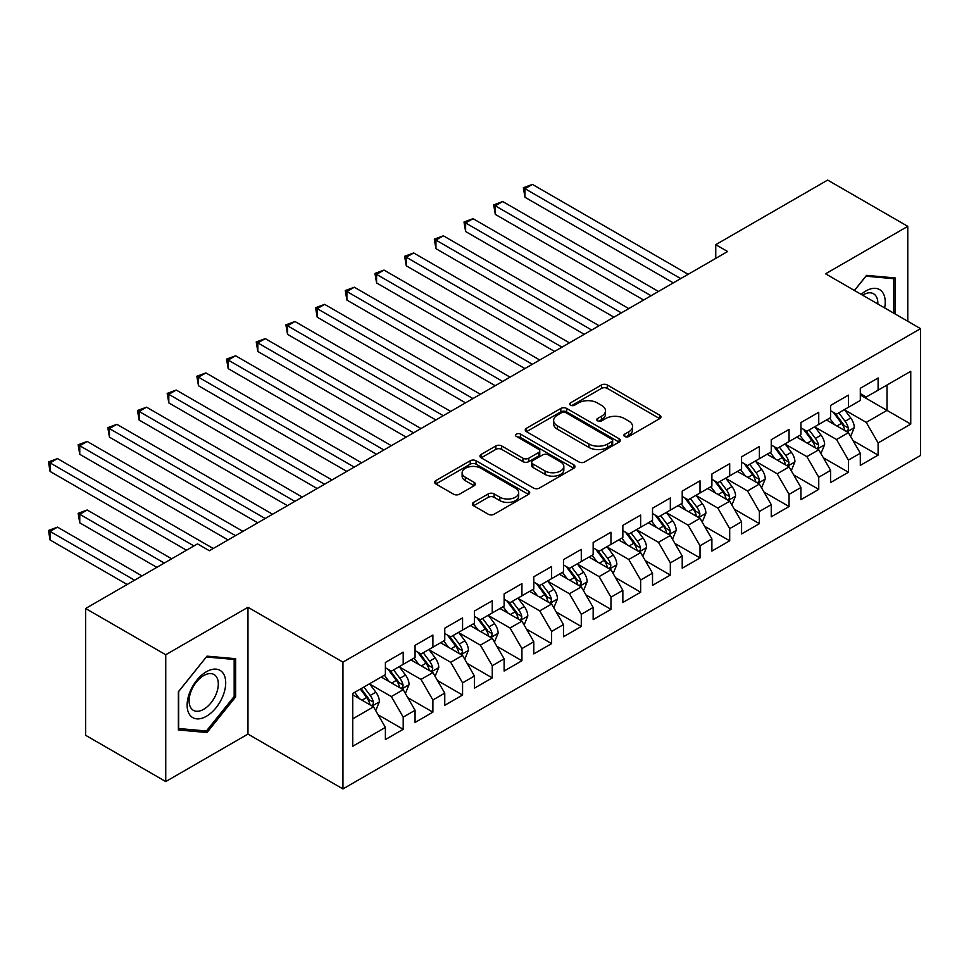 <?xml version="1.0" encoding="UTF-8"?>
<svg xmlns="http://www.w3.org/2000/svg" width="969" height="969" viewBox="0 0 969 969"><rect width="100%" height="100%" fill="white"/><g stroke="black" fill="none" stroke-linecap="round" stroke-linejoin="round"><path stroke-width="1.45" d="M624.714 436.486A2.883 1.659 0 0 0 628.784 436.486L659.744 418.608A4.118 2.374 0 0 0 660.955 416.924A4.118 2.374 0 0 0 659.744 415.241L607.297 384.972A4.118 2.374 0 0 0 601.47 384.972L570.523 402.838A2.883 1.659 0 0 0 569.675 404.012A2.883 1.659 0 0 0 570.523 405.199A2.883 1.659 0 0 0 574.593 405.199L578.602 402.886A13.191 7.607 0 0 1 597.255 402.886L601.616 405.405A13.191 7.607 0 0 1 605.48 410.783A13.191 7.607 0 0 1 601.616 416.173L597.619 418.487A2.883 1.659 0 0 0 596.771 419.662A2.883 1.659 0 0 0 597.619 420.837A2.883 1.659 0 0 0 601.688 420.837L605.698 418.523A13.191 7.607 0 0 1 624.351 418.523L628.711 421.043A13.191 7.607 0 0 1 632.575 426.433A13.191 7.607 0 0 1 628.711 431.811L624.714 434.124A2.883 1.659 0 0 0 623.866 435.299A2.883 1.659 0 0 0 624.714 436.486L624.714 434.124M473.575 502.378A4.118 2.374 0 0 0 472.363 504.062A4.118 2.374 0 0 0 473.575 505.745L488.291 514.236A4.118 2.374 0 0 0 494.117 514.236L528.493 494.384A4.118 2.374 0 0 0 529.704 492.7A4.118 2.374 0 0 0 528.493 491.017L476.058 460.747A4.118 2.374 0 0 0 470.219 460.747L435.844 480.588A4.118 2.374 0 0 0 434.645 482.271A4.118 2.374 0 0 0 435.844 483.955L453.613 494.214A4.118 2.374 0 0 0 459.439 494.214L474.156 485.723A4.118 2.374 0 0 0 475.367 484.04A4.118 2.374 0 0 0 474.156 482.356L465.35 477.269A11.022 6.359 0 0 1 462.116 472.775A11.022 6.359 0 0 1 468.923 466.888A11.022 6.359 0 0 1 480.927 468.269L515.46 488.206A11.022 6.359 0 0 1 518.681 492.7A11.022 6.359 0 0 1 511.874 498.587A11.022 6.359 0 0 1 499.871 497.206L494.117 493.887A4.118 2.374 0 0 0 488.291 493.887L473.575 502.378L473.575 505.745M165.747 654.753L165.747 781.559L247.967 734.09L247.967 607.284L165.747 654.753L85.611 608.484L197.506 543.875L209.389 550.731L727.622 251.528L715.752 244.672L715.752 258.384M247.967 607.284L342.953 662.118L920.55 328.648L920.55 455.454L342.953 788.923L342.953 662.118M907.783 321.272L907.783 226.334L825.564 273.803L920.55 328.648M907.783 226.334L827.647 180.077L715.752 244.672M578.893 461.922A4.118 2.374 0 0 0 584.719 461.922L619.106 442.07A4.118 2.374 0 0 0 620.305 440.386A4.118 2.374 0 0 0 619.106 438.715L566.659 408.433A4.118 2.374 0 0 0 560.833 408.433L526.458 428.286A4.118 2.374 0 0 0 525.246 429.957A4.118 2.374 0 0 0 526.458 431.641L578.893 461.922M517.555 437.104A2.883 1.659 0 0 1 520.486 437.516L520.486 434.088L573.793 464.866A4.118 2.374 0 0 1 575.005 466.549A4.118 2.374 0 0 1 573.793 468.233L539.418 488.073A4.118 2.374 0 0 1 533.592 488.073L481.145 457.804L481.145 454.437A4.118 2.374 0 0 0 479.946 456.12A4.118 2.374 0 0 0 481.145 457.804M481.145 454.437L495.862 445.946A4.118 2.374 0 0 1 501.688 445.946L522.957 458.216A4.118 2.374 0 0 0 528.783 458.216L538.546 452.584A4.118 2.374 0 0 0 539.757 450.9A4.118 2.374 0 0 0 538.546 449.228L516.404 436.438A2.883 1.659 0 0 1 515.556 435.263A2.883 1.659 0 0 1 517.337 433.724A2.883 1.659 0 0 1 520.486 434.088M860.302 394.964L887.01 410.384L887.01 385.02L910.751 371.309L878.108 390.168L878.108 377.995L860.302 388.278L860.302 400.451L848.42 407.295L848.42 395.134L830.615 405.417L830.615 417.578L818.744 424.434L818.744 412.273L800.939 422.557L800.939 434.718L789.057 441.573L789.057 429.4L771.251 439.684L771.251 451.857L759.381 458.712L759.381 446.539L741.576 456.823L741.576 468.996L729.693 475.852L729.693 463.679L711.888 473.962L711.888 486.123L700.018 492.979L700.018 480.818L682.212 491.101L682.212 503.262L670.33 510.118L670.33 497.957L652.525 508.228L652.525 520.401L640.654 527.257L640.654 515.084L622.849 525.368L622.849 537.541L610.967 544.396L610.967 532.223L593.161 542.507L593.161 554.668L581.291 561.523L581.291 549.362L563.486 559.646L563.486 571.807L551.615 578.663L551.615 566.502L533.798 576.773L533.798 588.946L521.928 595.802L521.928 583.629L504.122 593.912L504.122 606.085L492.252 612.941L492.252 600.768L474.435 611.051L474.435 623.224L462.564 630.068L462.564 617.907L444.759 628.191L444.759 640.352L432.889 647.207L432.889 635.046L415.071 645.33L415.071 657.491L403.201 664.346L403.201 652.173L385.396 662.457L385.396 674.63L352.74 693.477L352.74 746.263L385.396 727.404L373.525 706.849L352.74 694.846M910.751 371.309L910.751 424.095L878.108 442.942L866.238 422.375L844.714 409.96M853.023 440.629L878.108 455.115L878.108 442.942M878.108 455.115L860.302 465.399L860.302 453.226L848.42 460.081L836.55 439.514L815.038 427.099M823.347 457.768L848.42 472.242L848.42 460.081M848.42 472.242L830.615 482.526L830.615 470.365L818.744 477.22L806.874 456.653L785.35 444.226M793.659 474.907L818.744 489.381L818.744 477.22M818.744 489.381L800.939 499.665L800.939 487.504L789.057 494.36L777.186 473.793L755.675 461.365M763.984 492.046L789.057 506.521L789.057 494.36M789.057 506.521L771.251 516.804L771.251 504.631L759.381 511.487L747.511 490.932L725.987 478.504M734.296 509.173L759.381 523.66L759.381 511.487M759.381 523.66L741.576 533.943L741.576 521.77L729.693 528.626L717.823 508.059L696.311 495.643M704.62 526.312L729.693 540.799L729.693 528.626M729.693 540.799L711.888 551.07L711.888 538.909L700.018 545.765L688.147 525.198L666.624 512.771M674.933 543.452L700.018 557.926L700.018 545.765M700.018 557.926L682.212 568.209L682.212 556.049L670.33 562.904L658.46 542.337L636.948 529.91M645.257 560.591L670.33 575.065L670.33 562.904M670.33 575.065L652.525 585.349L652.525 573.176L640.654 580.031L628.784 559.476L607.26 547.049M615.569 577.718L640.654 592.204L640.654 580.031M640.654 592.204L622.849 602.488L622.849 590.315L610.967 597.17L599.096 576.603L577.585 564.188M585.894 594.857L610.967 609.344L610.967 597.17M610.967 609.344L593.161 619.627L593.161 607.454L581.291 614.31L569.421 593.743L547.897 581.315M556.206 611.996L581.291 626.471L581.291 614.31M581.291 626.471L563.486 636.754L563.486 624.593L551.615 631.449L539.733 610.882L518.221 598.454M526.53 629.135L551.615 643.61L551.615 631.449M551.615 643.61L533.798 653.893L533.798 641.732L521.928 648.576L510.057 628.021L488.533 615.594M496.843 646.275L521.928 660.749L521.928 648.576M521.928 660.749L504.122 671.032L504.122 658.859L492.252 665.715L480.37 645.148L458.858 632.733M467.167 663.402L492.252 677.888L492.252 665.715M492.252 677.888L474.435 688.172L474.435 675.999L462.564 682.854L450.694 662.287L429.17 649.872M437.479 680.541L462.564 695.027L462.564 682.854M462.564 695.027L444.759 705.299L444.759 693.138L432.889 699.993L421.006 679.426L399.494 666.999M407.804 697.68L432.889 712.154L432.889 699.993M432.889 712.154L415.071 722.438L415.071 710.277L403.201 717.133L391.331 696.566L369.807 684.138M378.128 714.819L403.201 729.294L403.201 717.133M403.201 729.294L385.396 739.577L385.396 727.404M385.396 667.774L391.331 671.202L403.201 664.346M352.74 718.841L373.525 706.849M415.071 650.635L421.006 654.063L432.889 647.207M391.331 696.566L403.201 689.71L381.241 677.028M415.071 710.277L403.201 689.71M444.759 633.496L450.694 636.924L462.564 630.068M421.006 679.426L432.889 672.571L410.917 659.889M444.759 693.138L432.889 672.571M474.435 616.369L480.37 619.797L492.252 612.941M450.694 662.287L462.564 655.432L440.604 642.75M474.435 675.999L462.564 655.432M504.122 599.23L510.057 602.657L521.928 595.802M480.37 645.148L492.252 638.305L470.28 625.623M504.122 658.859L492.252 638.305M533.798 582.09L539.733 585.518L551.615 578.663M510.057 628.021L521.928 621.165L499.968 608.484M533.798 641.732L521.928 621.165M563.486 564.951L569.421 568.379L581.291 561.523M539.733 610.882L551.615 604.026L529.643 591.344M563.486 624.593L551.615 604.026M593.161 547.824L599.096 551.252L610.967 544.396M569.421 593.743L581.291 586.887L559.331 574.205M593.161 607.454L581.291 586.887M622.849 530.685L628.784 534.113L640.654 527.257M599.096 576.603L610.967 569.76L589.007 557.078M622.849 590.315L610.967 569.76M652.525 513.546L658.46 516.974L670.33 510.118M628.784 559.476L640.654 552.621L618.694 539.939M652.525 573.176L640.654 552.621M682.212 496.407L688.147 499.834L700.018 492.979M658.46 542.337L670.33 535.482L648.37 522.8M682.212 556.049L670.33 535.482M711.888 479.267L717.823 482.695L729.693 475.852M688.147 525.198L700.018 518.342L678.058 505.661M711.888 538.909L700.018 518.342M741.576 462.14L747.511 465.568L759.381 458.712M717.823 508.059L729.693 501.203L707.733 488.521M741.576 521.77L729.693 501.203M771.251 445.001L777.186 448.429L789.057 441.573M747.511 490.932L759.381 484.076L737.409 471.394M771.251 504.631L759.381 484.076M800.939 427.862L806.874 431.29L818.744 424.434M777.186 473.793L789.057 466.937L767.097 454.255M800.939 487.504L789.057 466.937M830.615 410.723L836.55 414.151L848.42 407.295M806.874 456.653L818.744 449.798L796.772 437.116M830.615 470.365L818.744 449.798M860.302 393.596L866.238 397.024L878.108 390.168M836.55 439.514L848.42 432.658L826.46 419.977M860.302 453.226L848.42 432.658M85.611 608.484L85.611 735.289L165.747 781.559M247.967 734.09L342.953 788.923M866.238 422.375L887.01 410.384L910.751 424.095M895.174 313.992L895.174 277.933L866.528 275.378L854.404 290.458M235.649 696.893L235.649 658.702L207.003 656.146L178.369 691.781L178.369 729.972L207.003 732.528L235.649 696.893L234.171 696.033M625.865 436.886L628.711 435.238A13.191 7.607 0 0 0 632.575 429.861L632.575 426.433M605.48 410.783L605.48 414.211A13.191 7.607 0 0 1 601.616 419.601L598.769 421.249M659.683 418.644L607.297 388.399A4.118 2.374 0 0 0 601.47 388.399L571.674 405.599M619.046 442.106L566.659 411.861A4.118 2.374 0 0 0 560.833 411.861L526.506 431.677M611.814 441.573A2.883 1.659 0 0 0 612.662 440.386A2.883 1.659 0 0 0 611.814 439.211L565.787 412.637A2.883 1.659 0 0 0 561.705 412.637L557.478 415.071A13.191 7.607 0 0 0 553.626 420.461A13.191 7.607 0 0 0 557.478 425.839L588.946 444.008A13.191 7.607 0 0 0 607.587 444.008L611.814 441.573L611.814 445.001A2.883 1.659 0 0 0 612.662 443.814L612.662 440.386M553.626 420.461L553.626 423.889A13.191 7.607 0 0 0 557.478 429.267L557.478 425.839M611.814 445.001L607.587 447.436A13.191 7.607 0 0 1 588.946 447.436L557.478 429.267M481.205 457.828L495.862 449.374L495.862 445.946M539.757 450.9L539.757 454.328A4.118 2.374 0 0 1 538.546 456.011L528.783 461.644A4.118 2.374 0 0 1 522.957 461.644L501.688 449.374A4.118 2.374 0 0 0 495.862 449.374M520.486 437.516L573.745 468.257M545.026 470.958A11.022 6.359 0 0 0 557.042 472.339A11.022 6.359 0 0 0 563.837 466.464A11.022 6.359 0 0 0 560.615 461.959L548.454 454.945A4.118 2.374 0 0 0 542.628 454.945L532.865 460.578A4.118 2.374 0 0 0 531.654 462.261A4.118 2.374 0 0 0 532.865 463.945L545.026 470.958L545.026 474.386A11.022 6.359 0 0 0 557.042 475.767A11.022 6.359 0 0 0 563.837 469.892L563.837 466.464M531.654 462.261L531.654 465.689A4.118 2.374 0 0 0 532.865 467.373L532.865 463.945M545.026 474.386L532.865 467.373M518.681 492.7L518.681 496.128A11.022 6.359 0 0 1 511.874 502.015A11.022 6.359 0 0 1 499.871 500.634L494.117 497.303A4.118 2.374 0 0 0 488.291 497.303L473.635 505.77M462.116 472.775L462.116 476.203A11.022 6.359 0 0 0 465.35 480.697L465.35 477.269M474.107 485.76L465.35 480.697M528.444 494.42L476.058 464.175A4.118 2.374 0 0 0 470.219 464.175L435.905 483.991M203.987 730.783L207.003 732.528M850.625 436.462L854.295 427.486A11.119 6.42 -120 0 0 850.746 418.014L844.447 409.596M834.394 424.567L829.609 418.16M827.369 420.498L826.811 419.771M524.98 265.809L613.934 317.166L465.617 231.53L465.617 222.967L473.042 218.679L628.784 308.59M846.325 431.447L848.057 429.897L848.299 427.959A11.119 6.42 -120 0 0 845.113 421.273L838.803 412.855M835.205 413.375L842.994 423.768A5.669 3.27 60 0 1 844.023 425.5L848.299 427.959M833.255 412.249L841.552 423.332A11.119 6.42 60 0 1 844.738 430.018L844.956 430.66M680.722 278.6L524.98 188.689L532.405 184.401L688.147 274.324M673.298 282.887L524.98 197.264L524.98 188.689L523.357 187.744L532.405 184.401M524.98 197.264L523.357 187.744M820.937 453.601L824.619 444.626A11.119 6.42 -120 0 0 821.07 435.154L814.759 426.735M804.718 441.694L799.922 435.299M797.681 437.637L797.136 436.91M495.304 282.948L584.259 334.305L435.941 248.67L435.941 240.094L443.366 235.818L599.096 325.729M816.649 448.586L818.369 447.036L818.611 445.098A11.119 6.42 -120 0 0 815.426 438.412L809.127 429.994M805.53 430.515L813.318 440.907A5.669 3.27 60 0 1 814.348 442.627L818.611 445.098M803.567 429.388L811.865 440.459A11.119 6.42 60 0 1 815.05 447.157L815.28 447.799M791.261 470.74L794.931 461.765A11.119 6.42 -120 0 0 791.382 452.293L785.084 443.875M775.03 458.834L770.246 452.438M768.005 454.776L767.46 454.049M465.617 300.075L554.571 351.432L406.265 265.809L406.265 257.233L413.678 252.957L569.421 342.869M786.961 465.726L788.693 464.175L788.936 462.237A11.119 6.42 -120 0 0 785.75 455.539L779.439 447.121M775.842 447.654L783.63 458.046A5.669 3.27 60 0 1 784.66 459.766L788.936 462.237M773.892 446.527L782.189 457.598A11.119 6.42 60 0 1 785.374 464.284L785.593 464.938M651.047 295.739L495.304 205.828L502.729 201.54L658.46 291.463M643.622 300.027L495.304 214.391L495.304 205.828L493.669 204.883L502.729 201.54M495.304 214.391L493.669 204.883M621.359 312.878L463.994 222.022L473.042 218.679M465.617 231.53L463.994 222.022M884.636 307.912A27.289 15.758 120 0 0 882.65 292.432A27.289 15.758 120 0 0 861.187 294.37M877.829 303.975A20.652 11.931 120 0 0 875.879 295.92A20.652 11.931 120 0 0 873.553 293.764A20.652 11.931 120 0 0 862.592 295.182M865.874 276.189L893.684 278.697L893.684 313.132M891.843 277.631L893.684 278.697M854.464 290.494L865.935 276.213M189.706 714.783A27.289 15.758 120 0 0 216.063 707.721A27.289 15.758 120 0 0 223.124 673.213A27.289 15.758 120 0 0 196.768 680.274A27.289 15.758 120 0 0 189.706 714.783M191.063 708.169A20.652 11.931 120 0 0 193.376 710.325A20.652 11.931 120 0 0 212.599 700.684A20.652 11.931 120 0 0 216.353 676.689A20.652 11.931 120 0 0 214.04 674.545A20.652 11.931 120 0 0 194.817 684.187A20.652 11.931 120 0 0 191.063 708.169M206.409 656.994L234.171 659.465L234.171 696.469L206.409 731.001L178.659 728.518L178.659 691.515L206.361 656.958M232.33 658.411L234.171 659.465M761.573 487.879L765.256 478.892A11.119 6.42 -120 0 0 761.707 469.42L755.396 461.002M745.355 475.973L740.558 469.577M738.317 471.915L737.772 471.188M435.941 317.214L524.895 368.571L376.578 282.936L376.578 274.372L384.003 270.085L539.733 360.008M757.286 482.865L759.006 481.314L759.248 479.364A11.119 6.42 -120 0 0 756.062 472.678L749.764 464.26M746.166 464.793L753.955 475.185A5.669 3.27 60 0 1 754.984 476.905L759.248 479.364M744.204 463.654L752.501 474.737A11.119 6.42 60 0 1 755.687 481.423L755.917 482.065M731.898 505.019L735.568 496.031A11.119 6.42 -120 0 0 732.019 486.559L725.72 478.141M715.667 493.112L710.883 486.717M708.642 489.054L708.097 488.315M406.265 334.353L495.22 385.71L346.902 300.075L346.902 291.512L354.315 287.224L510.057 377.135M727.598 499.992L729.33 498.441L729.572 496.503A11.119 6.42 -120 0 0 726.387 489.817L720.076 481.399M716.479 481.92L724.267 492.325A5.669 3.27 60 0 1 725.296 494.045L729.572 496.503M714.528 480.794L722.826 491.877A11.119 6.42 60 0 1 726.011 498.563L726.229 499.205M591.684 330.017L434.306 239.161L443.366 235.818M435.941 248.67L434.306 239.161M561.996 347.156L404.63 256.288L413.678 252.957M406.265 265.809L404.63 256.288M702.21 522.146L705.892 513.17A11.119 6.42 -120 0 0 702.343 503.698L696.033 495.28M685.991 510.251L681.195 503.844M678.954 506.181L678.409 505.455M376.578 351.493L465.532 402.85L317.214 317.214L317.214 308.651L324.639 304.363L480.37 394.274M697.922 517.131L699.642 515.581L699.884 513.643A11.119 6.42 -120 0 0 696.699 506.957L690.4 498.538M686.803 499.059L694.591 509.452A5.669 3.27 60 0 1 695.621 511.172L699.884 513.643M684.841 497.933L693.138 509.004A11.119 6.42 60 0 1 696.323 515.702L696.554 516.344M532.32 364.283L374.942 273.428L384.003 270.085M376.578 282.936L374.942 273.428M672.534 539.285L676.217 530.309A11.119 6.42 -120 0 0 672.656 520.837L666.357 512.419M656.304 527.378L651.519 520.983M649.278 523.321L648.733 522.594M346.902 368.62L435.856 419.977L287.539 334.353L287.539 325.778L294.951 321.502L450.694 411.413M668.235 534.27L669.967 532.72L670.209 530.782A11.119 6.42 -120 0 0 667.023 524.084L660.713 515.678M657.115 516.198L664.904 526.591A5.669 3.27 60 0 1 665.933 528.311L670.209 530.782M655.165 515.072L663.462 526.143A11.119 6.42 60 0 1 666.648 532.841L666.866 533.483M502.632 381.423L345.267 290.567L354.315 287.224M346.902 300.075L345.267 290.567M642.847 556.424L646.529 547.437A11.119 6.42 -120 0 0 642.98 537.965L636.669 529.558M626.628 544.517L621.832 538.122M619.591 540.46L619.046 539.733M317.214 385.759L406.168 437.116L257.851 351.493L257.851 342.917L265.276 338.629L421.006 428.552M638.559 551.409L640.279 549.859L640.521 547.921A11.119 6.42 -120 0 0 637.336 541.223L631.037 532.805M627.44 533.338L635.228 543.73A5.669 3.27 60 0 1 636.258 545.45L640.521 547.921M625.477 532.199L633.774 543.282A11.119 6.42 60 0 1 636.96 549.968L637.19 550.622M472.957 398.562L315.579 307.706L324.639 304.363M317.214 317.214L315.579 307.706M613.171 573.563L616.853 564.576A11.119 6.42 -120 0 0 613.304 555.104L606.994 546.686M596.94 561.657L592.156 555.261M589.915 557.599L589.37 556.86M287.539 402.898L376.493 454.255L228.175 368.62L228.175 360.056L235.588 355.768L391.331 445.679M608.871 568.549L610.603 566.998L610.845 565.048A11.119 6.42 -120 0 0 607.66 558.362L601.349 549.944M597.752 550.465L605.54 560.869A5.669 3.27 60 0 1 606.57 562.589L610.845 565.048M595.802 549.338L604.099 560.421A11.119 6.42 60 0 1 607.284 567.107L607.502 567.749M443.269 415.701L285.903 324.845L294.951 321.502M287.539 334.353L285.903 324.845M583.483 590.69L587.166 581.715A11.119 6.42 -120 0 0 583.617 572.243L577.306 563.825M567.265 578.796L562.468 572.388M560.227 574.726L559.682 573.999M257.851 420.037L346.805 471.394L198.488 385.759L198.488 377.195L205.912 372.908L361.643 462.819M579.196 585.676L580.915 584.125L581.158 582.187A11.119 6.42 -120 0 0 577.972 575.501L571.674 567.083M568.076 567.604L575.865 577.996A5.669 3.27 60 0 1 576.894 579.728L581.158 582.187M566.114 566.477L574.411 577.56A11.119 6.42 60 0 1 577.597 584.246L577.827 584.888M413.593 432.828L256.216 341.972L265.276 338.629M257.851 351.493L256.216 341.972M553.808 607.829L557.49 598.854A11.119 6.42 -120 0 0 553.941 589.382L547.63 580.964M537.577 595.923L532.793 589.527M530.552 591.865L530.007 591.138M228.175 437.164L317.129 488.521L168.812 402.898L168.812 394.322L176.225 390.047L331.967 479.958M549.508 602.815L551.24 601.264L551.482 599.327A11.119 6.42 -120 0 0 548.297 592.64L541.986 584.222M538.389 584.743L546.177 595.136A5.669 3.27 60 0 1 547.206 596.856L551.482 599.327M536.438 583.617L544.735 594.687A11.119 6.42 60 0 1 547.921 601.386L548.139 602.028M383.906 449.967L226.54 359.111L235.588 355.768M228.175 368.62L226.54 359.111M524.12 624.969L527.802 615.993A11.119 6.42 -120 0 0 524.253 606.521L517.955 598.103M507.901 613.062L503.105 606.667M500.864 609.004L500.319 608.278M198.488 454.304L287.442 505.661L139.124 420.037L139.124 411.462L146.549 407.186L302.28 497.097M519.832 619.954L521.552 618.404L521.794 616.466A11.119 6.42 -120 0 0 518.609 609.767L512.31 601.349M508.713 601.882L516.501 612.275A5.669 3.27 60 0 1 517.531 613.995L521.794 616.466M506.751 600.744L515.048 611.827A11.119 6.42 60 0 1 518.233 618.513L518.463 619.167M354.23 467.106L196.852 376.251L205.912 372.908M198.488 385.759L196.852 376.251M494.444 642.108L498.127 633.12A11.119 6.42 -120 0 0 494.578 623.648L488.267 615.23M478.226 630.201L473.429 623.806M471.188 626.144L470.643 625.417M168.812 471.443L257.766 522.8L109.449 437.164L109.449 428.601L116.861 424.313L272.604 514.236M490.157 637.093L491.877 635.543L492.119 633.593A11.119 6.42 -120 0 0 488.933 626.907L482.623 618.488M479.025 619.009L486.813 629.414A5.669 3.27 60 0 1 487.843 631.134L492.119 633.593M477.075 617.883L485.372 628.966A11.119 6.42 60 0 1 488.558 635.652L488.776 636.294M324.542 484.246L167.177 393.39L176.225 390.047M168.812 402.898L167.177 393.39M464.757 659.235L468.439 650.26A11.119 6.42 -120 0 0 464.89 640.788L458.591 632.369M448.538 647.34L443.741 640.945M441.501 643.271L440.956 642.544M139.124 488.582L228.078 539.939L79.761 454.304L79.761 445.74L87.186 441.452L242.928 531.363M460.469 654.22L462.189 652.67L462.431 650.732A11.119 6.42 -120 0 0 459.258 644.046L452.947 635.628M449.35 636.149L457.138 646.553A5.669 3.27 60 0 1 458.167 648.273L462.431 650.732M447.387 635.022L455.684 646.105A11.119 6.42 60 0 1 458.87 652.791L459.1 653.433M294.867 501.373L137.489 410.517L146.549 407.186M139.124 420.037L137.489 410.517M435.081 676.374L438.763 667.399A11.119 6.42 -120 0 0 435.214 657.927L428.904 649.509M418.862 664.48L414.066 658.072M411.825 660.41L411.28 659.683M109.449 505.721L186.532 550.222L50.085 471.443L50.085 462.879L57.498 458.591L213.241 548.502M430.793 671.36L432.513 669.809L432.755 667.871A11.119 6.42 -120 0 0 429.57 661.185L423.259 652.767M419.662 653.288L427.45 663.68A5.669 3.27 60 0 1 428.48 665.4L432.755 667.871M417.712 652.161L426.009 663.232A11.119 6.42 60 0 1 429.194 669.93L429.412 670.572M265.179 518.512L107.813 427.656L116.861 424.313M109.449 437.164L107.813 427.656M405.393 693.513L409.075 684.538A11.119 6.42 -120 0 0 405.526 675.066L399.228 666.648M389.175 681.607L384.378 675.211M382.137 677.549L381.592 676.822M171.683 558.786L87.186 509.997L79.761 514.285L79.761 522.848L156.845 567.349M401.105 688.499L402.825 686.948L403.068 685.01A11.119 6.42 -120 0 0 399.894 678.312L393.584 669.894M389.986 670.427L397.774 680.819A5.669 3.27 60 0 1 398.804 682.539L403.068 685.01M388.024 669.3L396.333 680.371A11.119 6.42 60 0 1 399.507 687.069L399.737 687.711M79.761 522.848L78.126 513.34L164.27 563.074M78.126 513.34L87.186 509.997M235.503 535.651L78.126 444.795L87.186 441.452M79.761 454.304L78.126 444.795M375.718 710.652L379.4 701.665A11.119 6.42 -120 0 0 375.851 692.193L369.54 683.775M359.499 698.746L354.702 692.351M142.007 575.925L57.498 527.136L50.085 531.424L50.085 539.987L127.169 584.489M371.43 705.638L373.15 704.088L373.392 702.15A11.119 6.42 -120 0 0 370.206 695.451L363.908 687.033M361.11 688.644L368.087 697.959A5.669 3.27 60 0 1 369.116 699.679L373.392 702.15M360.335 689.092L366.645 697.51A11.119 6.42 60 0 1 369.831 704.197L370.049 704.838M50.085 539.987L48.45 530.479L134.582 580.201M48.45 530.479L57.498 527.136M193.945 545.935L48.45 461.934L57.498 458.591M50.085 471.443L48.45 461.934M628.711 435.238L628.711 431.811M597.619 420.837L597.619 418.487M601.616 419.601L601.616 416.173M570.523 405.199L570.523 402.838M601.47 388.399L601.47 384.972M607.297 388.399L607.297 384.972M659.744 418.608L659.744 415.241M526.458 431.641L526.458 428.286M560.833 411.861L560.833 408.433M566.659 411.861L566.659 408.433M619.106 442.07L619.106 438.715M588.946 447.436L588.946 444.008M607.587 447.436L607.587 444.008M501.688 449.374L501.688 445.946M522.957 461.644L522.957 458.216M528.783 461.644L528.783 458.216M538.546 456.011L538.546 452.584M573.793 468.233L573.793 464.866M488.291 497.303L488.291 493.887M494.117 497.303L494.117 493.887M499.871 500.634L499.871 497.206M474.156 485.723L474.156 482.356M435.844 483.955L435.844 480.588M470.219 464.175L470.219 460.747M476.058 464.175L476.058 460.747M528.493 494.384L528.493 491.017M847.027 431.859L854.222 427.704M845.113 421.273L850.746 418.014M836.901 426.009L841.552 423.332M817.351 448.998L824.546 444.844M815.426 438.412L821.07 435.154M807.225 443.148L811.865 440.459M787.664 466.125L794.859 461.971M785.75 455.539L791.382 452.293M777.538 460.287L782.189 457.598M757.988 483.265L765.183 479.11M756.062 472.678L761.707 469.42M747.862 477.414L752.501 474.737M728.3 500.404L735.495 496.249M726.387 489.817L732.019 486.559M718.174 494.553L722.826 491.877M698.625 517.543L705.82 513.388M696.699 506.957L702.343 503.698M688.499 511.693L693.138 509.004M668.937 534.67L676.144 530.515M667.023 524.084L672.656 520.837M658.811 528.832L663.462 526.143M639.261 551.809L646.456 547.655M637.336 541.223L642.98 537.965M629.135 545.971L633.774 543.282M609.574 568.948L616.781 564.794M607.66 558.362L613.304 555.104M599.448 563.098L604.099 560.421M579.898 586.088L587.093 581.933M577.972 575.501L583.617 572.243M569.772 580.237L574.411 577.56M550.21 603.227L557.417 599.06M548.297 592.64L553.941 589.382M540.084 597.376L544.735 594.687M520.535 620.354L527.73 616.199M518.609 609.767L524.253 606.521M510.409 614.516L515.048 611.827M490.847 637.493L498.054 633.338M488.933 626.907L494.578 623.648M480.721 631.643L485.372 628.966M461.171 654.632L468.366 650.478M459.258 644.046L464.89 640.788M451.045 648.782L455.684 646.105M431.484 671.771L438.691 667.617M429.57 661.185L435.214 657.927M421.358 665.921L426.009 663.232M401.808 688.898L409.003 684.744M399.894 678.312L405.526 675.066M391.682 683.06L396.333 680.371M372.12 706.038L379.327 701.883M370.206 695.451L375.851 692.193M361.994 700.187L366.645 697.51"/></g></svg>
